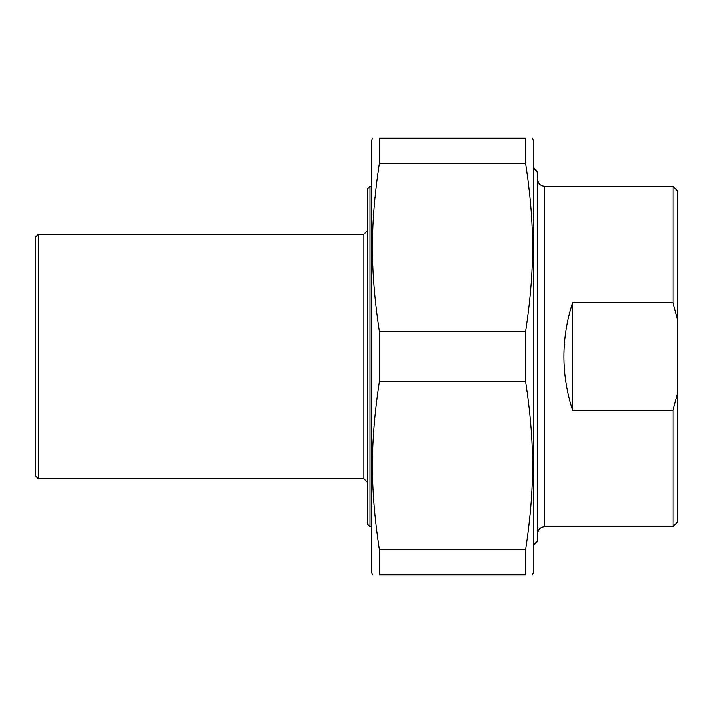 <?xml version="1.0" encoding="UTF-8"?>
<svg xmlns="http://www.w3.org/2000/svg" width="713" height="713" viewBox="0 0 713 713"><rect width="100%" height="100%" fill="white"/><g stroke="black" fill="none" stroke-linecap="round" stroke-linejoin="round"><path stroke-width="1.07" d="M379.369 163.509L379.369 138.233L525.704 138.233L525.704 163.509L379.369 163.509C370.163 224.506 370.163 270.227 379.369 331.233L525.704 331.233L525.704 381.767L379.369 381.767L379.369 331.233M379.369 574.767L379.369 549.491L525.704 549.491L525.704 574.767L379.369 574.767C370.163 574.767 370.163 574.767 379.369 574.767C370.163 574.767 370.163 574.767 379.369 574.767M525.704 574.767C534.91 574.767 534.91 574.767 525.704 574.767C534.91 574.767 534.91 574.767 525.704 574.767M532.566 138.233L533.297 140.416L533.297 572.584L532.566 574.767M525.704 138.233C534.91 138.233 534.91 138.233 525.704 138.233C534.91 138.233 534.91 138.233 525.704 138.233M525.704 331.233C534.91 270.227 534.91 224.506 525.704 163.509M525.704 549.491C534.91 488.494 534.91 442.773 525.704 381.767M379.369 381.767C370.163 442.773 370.163 488.494 379.369 549.491M379.369 138.233C370.163 138.233 370.163 138.233 379.369 138.233C370.163 138.233 370.163 138.233 379.369 138.233M372.507 574.767L371.776 572.584L371.776 140.416L372.507 138.233M672.983 302.677L677.35 318.693L677.35 394.307L672.983 410.323L572.584 410.323C561.006 374.441 561.006 338.559 572.584 302.677L672.983 302.677L672.983 186.253L544.643 186.253C540.401 185.843 538.074 183.508 537.664 179.266M572.584 302.677L572.584 410.323M677.35 318.693L677.35 190.621L672.983 186.253M672.983 410.323L672.983 526.747L677.35 522.379L677.35 394.307M544.643 186.253L544.643 526.747L672.983 526.747M533.297 545.302L537.664 540.935L537.664 172.065L533.297 167.698M371.776 186.253L370.029 186.253L370.029 526.747L367.409 524.126L367.409 188.874L370.029 186.253M38.27 478.726L363.924 478.726L363.924 234.274L38.27 234.274L38.27 478.726L35.65 476.106L35.65 236.894L38.27 234.274M544.643 526.747C540.401 527.157 538.074 529.492 537.664 533.734M370.029 526.747L371.776 526.747M363.924 234.274L367.409 230.78M363.924 478.726L367.409 482.22"/></g></svg>
